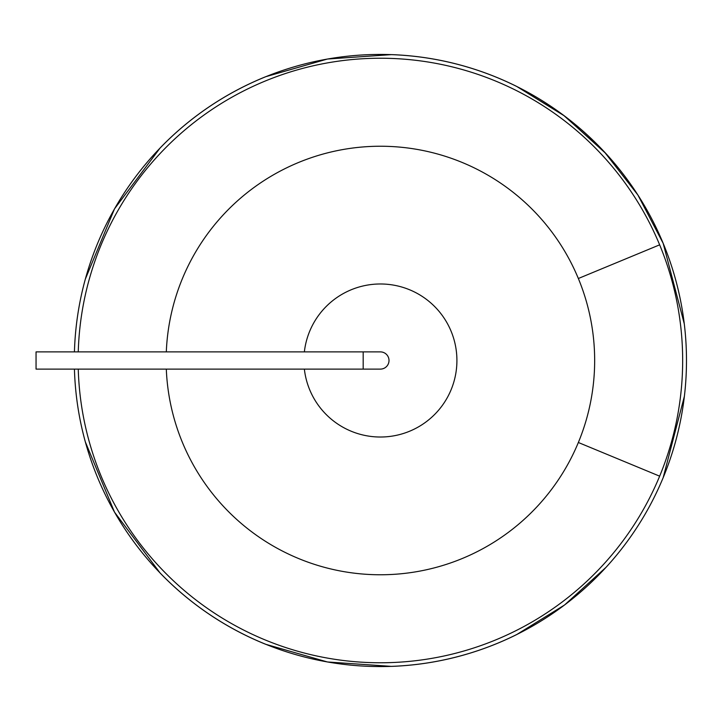 <?xml version="1.0" encoding="UTF-8"?>
<svg xmlns="http://www.w3.org/2000/svg" width="721" height="721" viewBox="0 0 721 721"><rect width="100%" height="100%" fill="white"/><g stroke="black" fill="none" stroke-linecap="round" stroke-linejoin="round"><path stroke-width="1.08" d="M74.434 351.893A306.092 306.092 0 0 1 663.185 243.365L637.896 195.012L604.288 151.78L563.434 115.162L516.66 86.412L563.434 115.162L604.288 151.78L637.896 195.012L663.185 243.365A306.092 306.092 0 0 0 74.434 351.893A306.092 306.092 0 0 1 85.339 279.09L114.531 208.829L160.152 147.94A306.092 306.092 0 0 1 265.67 76.723L327.424 59.032L391.53 54.616A306.092 306.092 0 0 1 516.66 86.412L564.525 115.982L606.136 153.78A306.092 306.092 0 0 1 663.185 477.635L684.391 396.262L663.185 477.635A306.092 306.092 0 0 1 606.136 567.22L564.525 605.018L516.66 634.588A306.092 306.092 0 0 1 391.53 666.384L327.424 661.968L265.67 644.277A306.092 306.092 0 0 1 160.152 573.06L114.531 512.171L85.339 441.91A306.092 306.092 0 0 1 74.434 369.107A306.092 306.092 0 0 0 663.185 477.635A306.092 306.092 0 0 1 74.434 369.107M684.391 396.262L663.185 477.635A306.092 306.092 0 0 0 663.185 243.365L684.283 323.837M606.136 567.22L564.525 605.018L516.66 634.588L564.525 605.018L606.136 567.22M391.53 666.384L327.424 661.968L265.67 644.277L327.424 661.968L391.53 666.384M160.152 573.06L114.531 512.171L85.339 441.91L114.531 512.171L160.152 573.06M85.339 279.09L114.531 208.829L160.152 147.94L114.531 208.829L85.339 279.09M265.67 76.723L327.424 59.032L391.53 54.616L327.424 59.032L265.67 76.723M166.308 351.893A214.263 214.263 0 0 1 578.35 278.504A214.263 214.263 0 0 1 342.826 571.447A214.263 214.263 0 0 1 166.308 369.107M304.361 369.107A76.525 76.525 0 0 0 421.127 425.282A76.525 76.525 0 0 0 421.127 295.718A76.525 76.525 0 0 0 304.361 351.893M363.186 369.107L363.186 351.893L36.05 351.893L36.05 369.107L380.4 369.107A8.607 8.607 0 0 0 389.007 360.5A8.607 8.607 0 0 0 380.4 351.893A8.607 8.607 0 0 1 389.007 360.5A8.607 8.607 0 0 1 380.4 369.107M78.256 351.893A302.261 302.261 0 0 1 659.652 244.834A302.261 302.261 0 0 1 325.658 657.768A302.261 302.261 0 0 1 78.256 369.107M659.652 244.834L578.35 278.504M659.652 476.166L578.35 442.496M363.186 351.893L380.4 351.893"/></g></svg>
